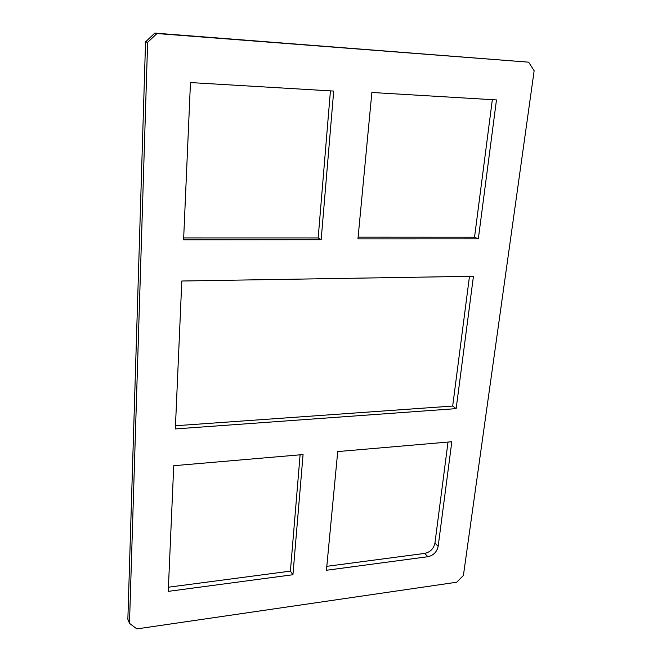 <?xml version="1.0" encoding="UTF-8"?>
<svg xmlns="http://www.w3.org/2000/svg" width="662" height="662" viewBox="0 0 662 662"><rect width="100%" height="100%" fill="white"/><g stroke="black" fill="none" stroke-linecap="round" stroke-linejoin="round"><path stroke-width="0.99" d="M456.151 408.636L175.339 428.926L181.802 281.011L473.438 276.277L456.151 408.636L452.684 406.054L469.474 276.335M175.48 425.757L452.684 406.054M451.823 441.744L438.161 546.34C436.895 551.976 433.461 555.435 427.875 556.717L326.432 570.263L337.719 451.575L451.823 441.744M326.805 566.324L424.714 553.407C430.275 552.133 433.684 548.69 434.942 543.088L448.017 442.075M478.328 238.874L357.943 238.908L371.87 92.481L496.475 99.921L478.328 238.874L474.538 237.219L492.338 99.672M358.109 237.17L474.538 237.219M292.935 574.732L168.247 591.373L173.734 465.709L303.064 454.562L292.935 574.732L290.403 571.124L300.101 454.819M168.429 587.211L290.403 571.124M321.169 239.702L183.597 239.785L190.466 82.568L333.698 91.066L321.169 239.702L318.174 237.939L330.429 90.876M183.68 237.923L318.174 237.939M147.626 42.368L156.96 33.539L528.632 62.17L154.809 33.1L145.549 41.863L127.857 619.235L129.487 623.356L147.626 42.368L145.549 41.863M528.632 62.17L534.143 70.76L463.408 575.443L456.73 582.221L136.869 628.9L129.487 623.356M154.809 33.1L156.96 33.539M434.942 543.088L438.161 546.34M424.714 553.407L427.875 556.717"/></g></svg>

